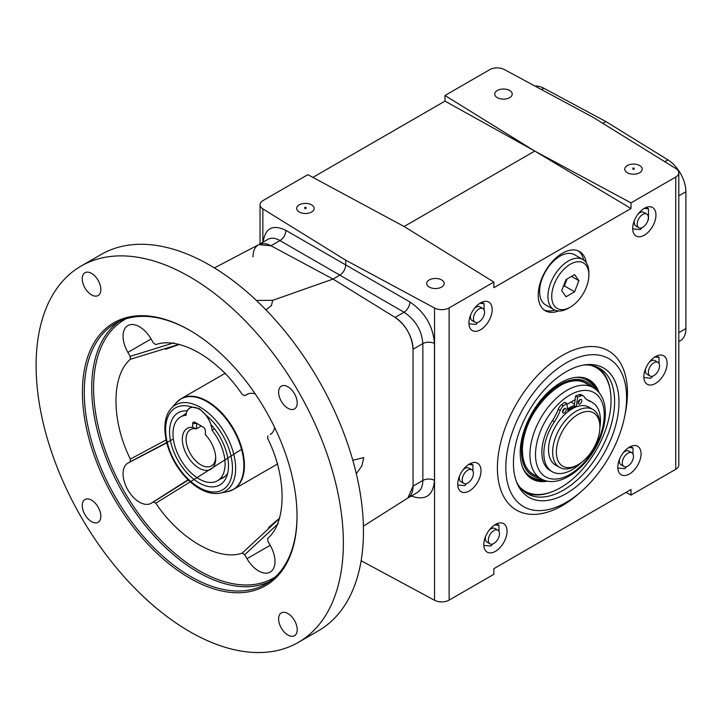 <?xml version="1.0" encoding="UTF-8"?>
<svg xmlns="http://www.w3.org/2000/svg" width="722" height="722" viewBox="0 0 722 722"><rect width="100%" height="100%" fill="white"/><g stroke="black" fill="none" stroke-linecap="round" stroke-linejoin="round"><path stroke-width="1.08" d="M633.023 168.325L634.151 168.055L633.023 168.325M634.151 168.055L634.151 169.147L633.023 169.417L632.833 168.055M563.936 408.923L563.936 409.825M575.118 399.744A1.606 0.93 120 0 0 574.667 399.898L566.86 404.41M573.936 403.824L570.903 402.073M678.806 341.587L680.449 340.631A26.317 15.198 -120 0 0 685.9 328.582L685.9 191.736A26.317 15.198 -120 0 0 667.94 159.887L605.875 121.549L543.81 88.219A26.317 15.198 -120 0 0 535.083 86.099M655.477 356.605A16.453 9.494 120 0 0 644.737 371.108A16.453 9.494 120 0 0 647.255 384.284A16.453 9.494 120 0 0 663.708 374.79A16.453 9.494 120 0 0 663.708 355.793A16.453 9.494 120 0 0 655.477 356.605M629.431 447.117A16.453 9.494 120 0 0 618.682 461.611A16.453 9.494 120 0 0 621.2 474.787A16.453 9.494 120 0 0 637.652 465.293A16.453 9.494 120 0 0 637.652 446.295A16.453 9.494 120 0 0 629.431 447.117M480.545 302.879A16.453 9.494 120 0 0 469.796 317.382A16.453 9.494 120 0 0 472.314 330.559A16.453 9.494 120 0 0 488.767 321.064A16.453 9.494 120 0 0 488.767 302.067A16.453 9.494 120 0 0 480.545 302.879M495.427 524.479A16.453 9.494 120 0 0 484.688 538.973A16.453 9.494 120 0 0 487.206 552.149A16.453 9.494 120 0 0 503.658 542.655A16.453 9.494 120 0 0 503.658 523.658A16.453 9.494 120 0 0 495.427 524.479M312.888 177.386L444.996 101.116L444.996 95.494L489.724 69.664A10.496 6.056 180 0 1 504.299 69.52L593.168 117.37L675.982 168.641A10.496 6.056 180 0 1 678.806 172.775A10.496 6.056 180 0 1 675.729 177.061L631.001 202.882L631.001 208.505L493.857 287.69L493.857 282.067L449.129 307.888L449.129 600.126L493.857 574.306L493.857 568.674L631.001 489.498L631.001 495.121L625.956 492.404M678.806 172.775L678.806 465.013A10.496 6.056 180 0 1 675.729 469.3L631.001 495.121M644.313 208.333A16.453 9.494 120 0 0 633.564 222.827A16.453 9.494 120 0 0 636.091 236.004A16.453 9.494 120 0 0 652.544 226.509A16.453 9.494 120 0 0 652.544 207.512A16.453 9.494 120 0 0 644.313 208.333M469.372 464.056A16.453 9.494 120 0 0 458.632 478.551A16.453 9.494 120 0 0 461.15 491.727A16.453 9.494 120 0 0 477.603 482.233A16.453 9.494 120 0 0 477.603 463.244A16.453 9.494 120 0 0 469.372 464.056M558.458 310.983A34.214 19.756 -60 0 1 545.318 310.767A34.214 19.756 -60 0 1 545.318 271.255A34.214 19.756 -60 0 1 579.54 251.509A34.214 19.756 -60 0 1 586.291 262.772M449.129 307.888A10.496 6.056 180 0 1 434.545 308.032L345.739 260.218L262.862 208.911A10.496 6.056 180 0 1 260.046 204.777A10.496 6.056 180 0 1 263.115 200.49L307.843 174.67L404.121 226.509L534.776 151.078L444.996 95.494M449.129 600.126A10.496 6.056 180 0 1 434.545 600.271L361.126 560.741M345.739 260.218L345.739 264.92L409.97 302.004A8.357 4.485 -60 0 1 404.067 312.238C415.511 319.9 421.765 330.351 422.848 343.6L422.848 480.455C422.767 486.303 420.863 490.364 417.154 492.648L407.759 498.072M299.233 204.868A8.745 5.054 180 0 1 308.763 203.775A8.745 5.054 180 0 1 314.16 208.441A8.745 5.054 180 0 1 305.415 213.486A8.745 5.054 180 0 1 296.67 208.441A8.745 5.054 180 0 1 299.233 204.868M429.238 279.928A8.745 5.054 180 0 1 438.777 278.836A8.745 5.054 180 0 1 444.174 283.502A8.745 5.054 180 0 1 435.429 288.547A8.745 5.054 180 0 1 426.684 283.502A8.745 5.054 180 0 1 429.238 279.928M493.857 282.067L404.121 226.509M497.296 90.512A8.745 5.054 180 0 1 506.826 89.42A8.745 5.054 180 0 1 512.223 94.086A8.745 5.054 180 0 1 503.478 99.14A8.745 5.054 180 0 1 494.732 94.086A8.745 5.054 180 0 1 497.296 90.512M627.31 165.582A8.745 5.054 180 0 1 636.84 164.481A8.745 5.054 180 0 1 642.237 169.147A8.745 5.054 180 0 1 633.492 174.201A8.745 5.054 180 0 1 624.747 169.147A8.745 5.054 180 0 1 627.31 165.582M631.001 208.505L534.776 151.078L631.001 202.882M444.996 101.116L534.776 151.078M258.593 244.731L267.997 239.298C271.328 237.493 275.308 237.917 279.937 240.57L339.836 275.154L333.032 279.08L395.096 317.409C406.053 325.351 412.045 335.974 413.056 349.258L413.056 486.114L407.903 497.981A26.317 15.198 -120 0 0 413.056 486.114L413.056 349.258A26.317 15.198 -120 0 0 395.096 317.409L333.032 279.08L270.967 245.751A26.317 15.198 -120 0 0 258.656 244.695M258.458 244.803A26.317 15.198 -120 0 0 253.007 256.851M602.798 123.327L605.875 121.549M566.219 371.695A74.646 43.094 120 0 0 516.907 482.865A74.646 43.094 120 0 0 575.795 487.052A74.646 43.094 120 0 0 618.998 402.172A74.646 43.094 120 0 0 585.046 364.836A74.646 43.094 120 0 0 566.219 371.695M505.824 467.513A85.404 49.304 120 0 0 530.083 509.38A85.404 49.304 120 0 0 608.917 457.297A85.404 49.304 120 0 0 614.602 362.995A85.404 49.304 120 0 0 566.219 362.913A85.404 49.304 120 0 0 505.824 467.513M472.928 471.033L472.928 464.86L468.677 464.481M472.928 464.86L470.509 463.461M457.766 484.994L464.869 485.626L466.484 483.623M471.773 469.751A7.897 4.558 -60 0 1 472.982 476.078A7.897 4.558 -60 0 1 467.829 483.036A7.897 4.558 -60 0 1 463.876 483.424A7.897 4.558 -60 0 1 463.876 474.309A7.897 4.558 -60 0 1 471.773 469.751L468.822 468.046A7.897 4.558 120 0 0 464.869 468.434A7.897 4.558 120 0 0 463.127 469.769M459.571 475.933A7.897 4.558 120 0 0 460.925 481.718L463.876 483.424M484.092 309.855L484.092 303.691L479.85 303.312M484.092 303.691L481.673 302.292M468.93 323.826L476.033 324.458L477.648 322.454M482.937 308.583A7.897 4.558 -60 0 1 484.146 314.909A7.897 4.558 -60 0 1 478.993 321.868A7.897 4.558 -60 0 1 475.04 322.256A7.897 4.558 -60 0 1 475.04 313.14A7.897 4.558 -60 0 1 482.937 308.583L479.986 306.877A7.897 4.558 120 0 0 476.033 307.265A7.897 4.558 120 0 0 474.291 308.592M470.735 314.765A7.897 4.558 120 0 0 472.089 320.55L475.04 322.256M647.977 220.147L648.482 219.524L648.482 208.784L644.195 208.396M648.482 208.784L646.154 207.44M632.689 228.856L640.423 229.551L641.876 227.746M646.713 214.028A7.897 4.558 -60 0 1 647.923 220.354A7.897 4.558 -60 0 1 642.76 227.313A7.897 4.558 -60 0 1 638.817 227.701A7.897 4.558 -60 0 1 638.817 218.585A7.897 4.558 -60 0 1 646.713 214.028L643.753 212.322A7.897 4.558 120 0 0 639.809 212.71A7.897 4.558 120 0 0 638.067 214.046M634.503 220.21A7.897 4.558 120 0 0 635.856 225.995L638.817 227.701M659.033 363.581L659.033 357.417L654.782 357.038M659.033 357.417L656.614 356.018M643.871 377.552L650.973 378.184L652.589 376.18M657.877 362.309A7.897 4.558 -60 0 1 659.087 368.635A7.897 4.558 -60 0 1 653.933 375.593A7.897 4.558 -60 0 1 649.981 375.981A7.897 4.558 -60 0 1 649.981 366.866A7.897 4.558 -60 0 1 657.877 362.309L654.926 360.603A7.897 4.558 120 0 0 650.973 360.991A7.897 4.558 120 0 0 649.231 362.318M645.676 368.491A7.897 4.558 120 0 0 647.029 374.276L649.981 375.981M632.977 454.093L632.977 447.92L628.736 447.541M632.977 447.92L630.559 446.521M617.815 468.055L624.918 468.686L626.534 466.683M631.822 452.811A7.897 4.558 -60 0 1 633.032 459.138A7.897 4.558 -60 0 1 627.878 466.096A7.897 4.558 -60 0 1 623.925 466.484A7.897 4.558 -60 0 1 623.925 457.369A7.897 4.558 -60 0 1 631.822 452.811L628.871 451.106A7.897 4.558 120 0 0 624.918 451.494A7.897 4.558 120 0 0 623.176 452.829M619.62 458.993A7.897 4.558 120 0 0 620.974 464.778L623.925 466.484M498.983 531.455L498.983 525.282L494.732 524.903M498.983 525.282L496.565 523.883M483.821 545.417L490.924 546.049L492.539 544.045M497.828 530.174A7.897 4.558 -60 0 1 499.037 536.5A7.897 4.558 -60 0 1 493.875 543.458A7.897 4.558 -60 0 1 489.931 543.846A7.897 4.558 -60 0 1 489.931 534.731A7.897 4.558 -60 0 1 497.828 530.174L494.877 528.468A7.897 4.558 120 0 0 490.924 528.856A7.897 4.558 120 0 0 489.182 530.192M485.617 536.356A7.897 4.558 120 0 0 486.98 542.141L489.931 543.846M516.293 481.258A72.38 41.786 120 0 0 527.25 493.722A72.38 41.786 120 0 0 583.024 474.327A72.38 41.786 120 0 0 614.612 401.495A72.38 41.786 120 0 0 599.621 368.355A72.38 41.786 120 0 0 583.349 365.106M590.388 365.242A71.307 41.172 -60 0 1 610.198 390.124A71.307 41.172 -60 0 1 551.382 491.998L550.299 492.395A72.38 41.786 -60 0 1 525.426 492.557M597.699 367.363A72.38 41.786 -60 0 1 610 388.987L610.198 390.124M554.776 310.09A34.214 19.756 -60 0 1 544.18 310.018M578.313 250.895A34.214 19.756 -60 0 1 583.674 260.028M568.413 308.222L570.299 307.13L568.413 308.222A28.943 16.714 -60 0 1 553.936 309.657L545.588 304.837A28.943 16.714 -60 0 1 545.588 271.418A28.943 16.714 -60 0 1 574.541 254.704L582.88 259.523A28.943 16.714 -60 0 1 588.881 272.772L588.881 274.956A26.272 15.171 -60 0 1 570.299 307.13A26.272 15.171 -60 0 1 551.725 296.408A26.272 15.171 -60 0 1 570.299 264.234A26.272 15.171 -60 0 1 588.881 274.956M561.707 290.641L566.003 279.567L574.604 274.604L578.9 280.714L574.604 291.796L566.003 296.76L561.707 290.641M574.604 291.796L564.36 285.885L563.313 286.49M567.05 278.963L564.36 285.885M578.9 280.714L571.454 276.418M553.936 309.657A28.943 16.714 -60 0 1 553.936 276.237A28.943 16.714 -60 0 1 582.88 259.523M395.096 317.409L404.067 312.238L339.836 275.154C343.419 272.681 345.387 269.27 345.739 264.92L285.84 230.345C272.844 224.109 265.263 228.044 263.088 242.132M214.362 267.907L258.747 244.65L270.967 245.751L279.937 240.57A8.357 5.153 120 0 0 285.84 230.345M551.382 491.998A71.307 41.172 -60 0 1 519.93 487.278M547.817 481.123A57.2 33.022 -60 0 1 529.641 477.332A57.2 33.022 -60 0 1 520.192 452.775A57.2 33.022 -60 0 1 543.54 396.974A57.2 33.022 -60 0 1 586.625 378.626A57.2 33.022 -60 0 1 598.998 392.47M540.11 478.235A54.186 31.281 -60 0 1 521.419 451.024A54.186 31.281 -60 0 1 549.55 392.127A54.186 31.281 -60 0 1 592.645 387.245M304.946 207.62L306.083 207.349L304.946 207.62M306.083 207.349L306.083 208.441L304.946 208.712L304.747 207.349M577.636 397.064L575.651 395.918L574.279 405.683L576.264 406.829L577.636 397.064L580.795 395.882A6.688 3.863 -60 0 1 583.322 395.945A6.688 3.863 -60 0 1 584.107 396.685A33.429 19.295 120 0 0 588.024 400.412A33.429 19.295 120 0 0 589.919 401.288A40.044 23.122 -60 0 1 592.184 402.325A40.044 23.122 -60 0 1 599.892 427.623M581.815 462.17A40.044 23.122 -60 0 1 552.14 471.683A40.044 23.122 -60 0 1 554.406 421.783A33.429 19.295 120 0 0 560.227 410.475A6.688 3.863 -60 0 1 563.53 405.854L566.689 403.39L568.061 411.567A33.429 19.295 120 0 0 549.622 440.889A33.429 19.295 120 0 0 555.453 465.022A33.429 19.295 120 0 0 555.985 465.32M587.058 399.789A33.429 19.295 120 0 0 587.934 400.141A40.044 23.122 -60 0 1 590.199 401.179L592.184 402.325M552.14 471.683L550.155 470.536A40.044 23.122 -60 0 1 552.42 420.637A33.429 19.295 120 0 0 558.241 409.329A6.688 3.863 -60 0 1 561.545 404.708L564.703 402.244L566.689 403.39M589.396 407.452A33.429 19.295 120 0 0 588.872 407.136A33.429 19.295 120 0 0 576.264 406.829M575.651 395.918L578.809 394.735A6.688 3.863 -60 0 1 581.336 394.799L583.322 395.945M579.829 399.699A2.608 1.507 -60 0 1 578.141 402.623M578.132 402.795A2.608 1.507 -60 0 1 579.27 400.178A2.608 1.507 -60 0 1 581.282 399.474A2.608 1.507 -60 0 1 581.282 402.488A2.608 1.507 -60 0 1 578.674 403.995A2.608 1.507 -60 0 1 578.132 402.795M562.51 411.648A2.608 1.507 120 0 0 564.207 408.715M562.51 411.82A2.608 1.507 120 0 0 563.052 413.011A2.608 1.507 120 0 0 565.651 411.504A2.608 1.507 120 0 0 565.651 408.499A2.608 1.507 120 0 0 563.647 409.193A2.608 1.507 120 0 0 562.51 411.82M599.901 426.964L599.901 424.816A33.411 19.286 120 0 0 592.979 409.518L588.872 407.154A33.411 19.286 120 0 0 555.462 426.44A33.411 19.286 120 0 0 555.462 465.013L559.568 467.387A33.411 19.286 120 0 0 576.273 465.735L578.141 464.661A30.775 17.77 120 0 0 599.901 426.964A30.775 17.77 120 0 0 578.141 414.401A30.775 17.77 120 0 0 556.373 452.089A30.775 17.77 120 0 0 578.141 464.661M592.979 409.518A33.411 19.286 120 0 0 559.568 428.814A33.411 19.286 120 0 0 559.568 467.387M574.315 405.448A33.411 19.286 120 0 0 567.618 408.968M179.173 344.304L130.366 359.285L130.168 356.361L127.875 352.39A23.203 13.393 60 0 1 128.173 325.442A23.203 13.393 60 0 1 151.078 338.997L153.371 342.968L155.808 344.593C178.993 336.299 217.466 357.516 242.258 394.501L244.695 395.692L246.987 394.365A23.203 13.393 60 0 1 247.276 394.212A23.203 13.393 60 0 1 255.317 394.004M274.667 427.523A23.203 13.393 60 0 1 270.47 434.382A23.203 13.393 60 0 1 270.19 434.554L271.68 433.435M267.898 435.88L267.709 438.579C286.887 476.755 286.842 522.439 267.709 538.404L267.898 541.329L270.19 545.3A23.203 13.393 60 0 1 270.47 571.914A23.203 13.393 60 0 1 246.987 558.693L244.695 554.731L242.258 553.097L279.64 518.315M278.232 523.63L244.695 554.731M195.698 478.478L155.808 503.189L153.371 501.998L151.078 503.324A23.203 13.393 60 0 1 127.875 489.931A23.203 13.393 60 0 1 127.875 463.136L130.168 461.809L130.366 459.111L166.087 439.915M172.368 439.527L130.168 461.809M153.371 501.998L188.334 480.022M130.168 356.361L173.876 342.86M256.409 300.46L272.699 300.325L333.032 279.08L270.967 245.751M82.236 278.782A13.158 7.599 60 0 1 84.961 272.754A13.158 7.599 60 0 1 98.12 280.353A13.158 7.599 60 0 1 98.12 295.551A13.158 7.599 60 0 1 87.985 292.022A13.158 7.599 60 0 1 82.236 278.782M278.611 618.907A13.158 7.599 60 0 1 281.336 612.888A13.158 7.599 60 0 1 294.495 620.487A13.158 7.599 60 0 1 294.495 635.676A13.158 7.599 60 0 1 284.351 632.156A13.158 7.599 60 0 1 278.611 618.907M36.1 365.522A217.268 125.438 60 0 1 81.099 266.057A217.268 125.438 60 0 1 298.367 391.495A217.268 125.438 60 0 1 298.357 642.372A217.268 125.438 60 0 1 130.935 584.17A217.268 125.438 60 0 1 36.1 365.522M82.416 392.263A151.764 87.615 60 0 1 189.733 330.306A151.764 87.615 60 0 1 297.04 516.176A151.764 87.615 60 0 1 189.733 578.132A151.764 87.615 60 0 1 82.416 392.263M278.611 392.154A13.158 7.599 60 0 1 281.336 386.135A13.158 7.599 60 0 1 294.495 393.734A13.158 7.599 60 0 1 294.495 408.923A13.158 7.599 60 0 1 284.351 405.403A13.158 7.599 60 0 1 278.611 392.154M82.236 505.535A13.158 7.599 60 0 1 84.961 499.507A13.158 7.599 60 0 1 98.12 507.106A13.158 7.599 60 0 1 98.12 522.304A13.158 7.599 60 0 1 87.985 518.775A13.158 7.599 60 0 1 82.236 505.535M298.357 642.372L318.456 630.766A217.268 125.438 -120 0 0 351.767 456.674A217.268 125.438 -120 0 0 209.831 265.218A217.268 125.438 -120 0 0 101.197 254.46L81.099 266.057M155.808 503.189C179.038 538.459 218.261 561.662 242.258 553.097M241.536 449.328L196.113 478.217M130.366 359.285C111.161 375.557 111.206 420.809 130.366 459.111M248.702 393.634L244.695 395.692M297.04 515.634A150.447 86.857 60 0 1 265.886 583.972A150.447 86.857 60 0 1 149.95 543.666A150.447 86.857 60 0 1 84.275 392.263A150.447 86.857 60 0 1 115.439 323.393A150.447 86.857 60 0 1 190.193 330.577M272.699 300.325L271.409 305.605L265.967 309.891M352.814 460.275L363.771 457.595L361.839 465.916L356.307 473.686M227.656 473.406A37.102 21.416 60 0 1 223.17 477.747A37.102 21.416 60 0 1 220.887 478.776M184.038 414.96A37.102 21.416 60 0 1 186.068 413.489A37.102 21.416 60 0 1 186.339 413.345M210.941 424.617A41.659 24.052 60 0 1 226.555 476.872A41.659 24.052 60 0 1 178.749 461.791A41.659 24.052 60 0 1 187.124 410.863A18.555 10.713 60 0 1 189.76 408.02A18.555 10.713 60 0 1 192.404 407.19L199.416 408.715L205.671 414.843A18.555 10.713 60 0 1 210.941 424.617M192.684 427.352A23.609 13.628 -120 0 0 182.901 444.49A23.609 13.628 -120 0 0 201.203 469.21A23.609 13.628 -120 0 0 215.725 458.479A23.609 13.628 -120 0 0 205.382 434.689L205.382 430.935A3.159 1.823 -120 0 0 203.153 427.063L194.913 422.307A3.159 1.823 -120 0 0 192.684 423.597L192.684 427.352L196.402 428.859A20.974 12.112 -120 0 0 190.409 429.608A20.974 12.112 -120 0 0 190.409 453.822A20.974 12.112 -120 0 0 211.384 465.934A20.974 12.112 -120 0 0 215.697 457.36M212.015 430.258A36.849 21.272 60 0 1 217.457 480.753A36.849 21.272 60 0 1 180.608 459.481A36.849 21.272 60 0 1 180.608 416.937A36.849 21.272 60 0 1 186.05 415.267A18.429 10.64 60 0 1 189.823 408.12A18.429 10.64 60 0 1 203.487 412.506A18.429 10.64 60 0 1 212.015 430.258L214.497 428.823M192.684 423.597L196.781 423.39L194.913 422.307L196.781 423.39L196.402 428.859L201.33 426.016M593.34 387.642C600.993 392.488 605 400.548 605.352 411.829C605.541 419.004 604.251 426.567 601.498 434.518C591.435 465.167 559.884 490.355 540.805 478.632A52.535 30.333 -60 0 1 529.93 454.589A52.535 30.333 -60 0 1 552.862 401.721A52.535 30.333 -60 0 1 593.34 387.642L584.197 382.371M535.507 454.589A48.582 28.05 -60 0 1 587.04 390.476A48.582 28.05 -60 0 1 587.04 459.192A48.582 28.05 -60 0 1 535.507 454.589M624.9 415.213A91.956 53.085 120 0 0 562.429 355.377A91.956 53.085 120 0 0 498.045 478.144A91.956 53.085 120 0 0 580.461 492.178M675.729 177.061L675.729 469.3M411.251 496.05C425.475 500.96 433.218 495.716 434.463 480.338A8.357 4.828 0 0 0 422.848 480.455L413.056 486.114M434.545 308.032L434.545 600.271M434.463 480.338L434.463 343.482C433.047 326.019 424.888 312.193 409.97 302.004M262.862 208.911L262.862 242.258M413.056 349.258L422.848 343.6A8.357 4.828 0 0 1 434.463 343.482M664.782 161.71L667.94 159.887M678.806 195.833L685.9 191.736M678.806 332.68L685.9 328.582M541.509 89.555L543.81 88.219M585.831 378.337A56.948 32.878 -60 0 1 596.724 390.097M544.623 480.338A56.948 32.878 -60 0 1 528.991 476.782M582.085 377.444A56.533 32.634 -60 0 1 595.785 389.311M543.467 479.922A56.533 32.634 -60 0 1 526.338 473.993M577.97 377.218A56.145 32.418 -60 0 1 595.19 388.851M542.773 479.634A56.145 32.418 -60 0 1 524.091 470.545M575.046 377.462A55.919 32.282 -60 0 1 594.883 388.635M542.439 479.48A55.919 32.282 -60 0 1 522.845 467.883M536.293 476.033A52.832 30.504 -60 0 1 522.376 450.474A52.832 30.504 -60 0 1 547.303 395.394A52.832 30.504 -60 0 1 588.827 385.043M559.658 385.801A52.634 30.387 -60 0 1 585.912 383.238A52.634 30.387 -60 0 1 587.518 384.284M534.993 475.275A52.634 30.387 -60 0 1 533.269 474.408A52.634 30.387 -60 0 1 522.376 450.393M585.831 383.192A52.634 30.387 -60 0 1 587.365 384.194L585.831 383.192M534.831 475.184A52.634 30.387 -60 0 1 533.197 474.363L534.822 475.184M552.42 420.637L554.406 421.783M587.934 400.141L589.919 401.288M558.241 409.329L560.227 410.475M561.545 404.708L563.53 405.854M578.809 394.735L580.795 395.882M575.569 406.432A31.75 18.33 120 0 0 567.826 410.186M576.147 406.766A31.416 18.14 120 0 0 567.916 410.701M246.987 394.365L247.574 394.059M270.19 434.554L270.75 434.202M246.987 558.693L270.19 545.3M151.078 503.324L188.099 479.787M127.875 463.136L166.773 442.848M127.875 352.39L151.078 338.997M269.514 581.661A150.447 86.857 60 0 1 154.977 536.771A150.447 86.857 60 0 1 91.721 387.967A150.447 86.857 60 0 1 119.256 321.398M275.272 576.977A149.129 86.099 60 0 1 159.788 539.208A149.129 86.099 60 0 1 93.589 387.967A149.129 86.099 60 0 1 126.188 318.754M205.671 414.843A47.273 27.292 60 0 1 226.807 486.357A47.273 27.292 60 0 1 171.267 454.291A47.273 27.292 60 0 1 192.404 407.19M200.418 407.379A49.809 28.763 60 0 1 234.09 455.573A49.809 28.763 60 0 1 220.147 493.126C214.154 494.254 207.783 493.027 201.032 489.444C193.848 485.581 187.251 479.787 181.231 472.062C164.833 451.385 159.391 421.07 171.24 408.417A49.809 28.763 60 0 1 200.418 407.379M171.24 408.417L176.303 402.705A52.273 30.18 60 0 1 206.916 401.613A52.273 30.18 60 0 1 242.258 452.189A52.273 30.18 60 0 1 227.629 491.61L220.147 493.126M178.677 400.448A52.363 30.234 60 0 1 181.213 398.661A52.363 30.234 60 0 1 207.404 401.261A52.363 30.234 60 0 1 241.608 447.405A52.363 30.234 60 0 1 233.585 489.363A52.363 30.234 60 0 1 230.769 490.671M540.805 478.632L531.672 473.361M260.046 204.777L260.046 243.892M585.912 383.238C564.812 368.121 520.67 414.536 522.43 450.393C522.593 462.098 526.203 470.103 533.269 474.408M179.408 344.385L165.708 349.267M279.685 518.071L268.611 527.502M363.392 526.148L407.903 497.981M277.771 463.849L233.585 489.363L227.629 491.61M225.408 373.148L181.213 398.661L176.303 402.705M217.457 480.753L225.201 476.285M180.608 416.937L186.267 413.67M190.843 407.524L189.823 408.12"/></g></svg>
